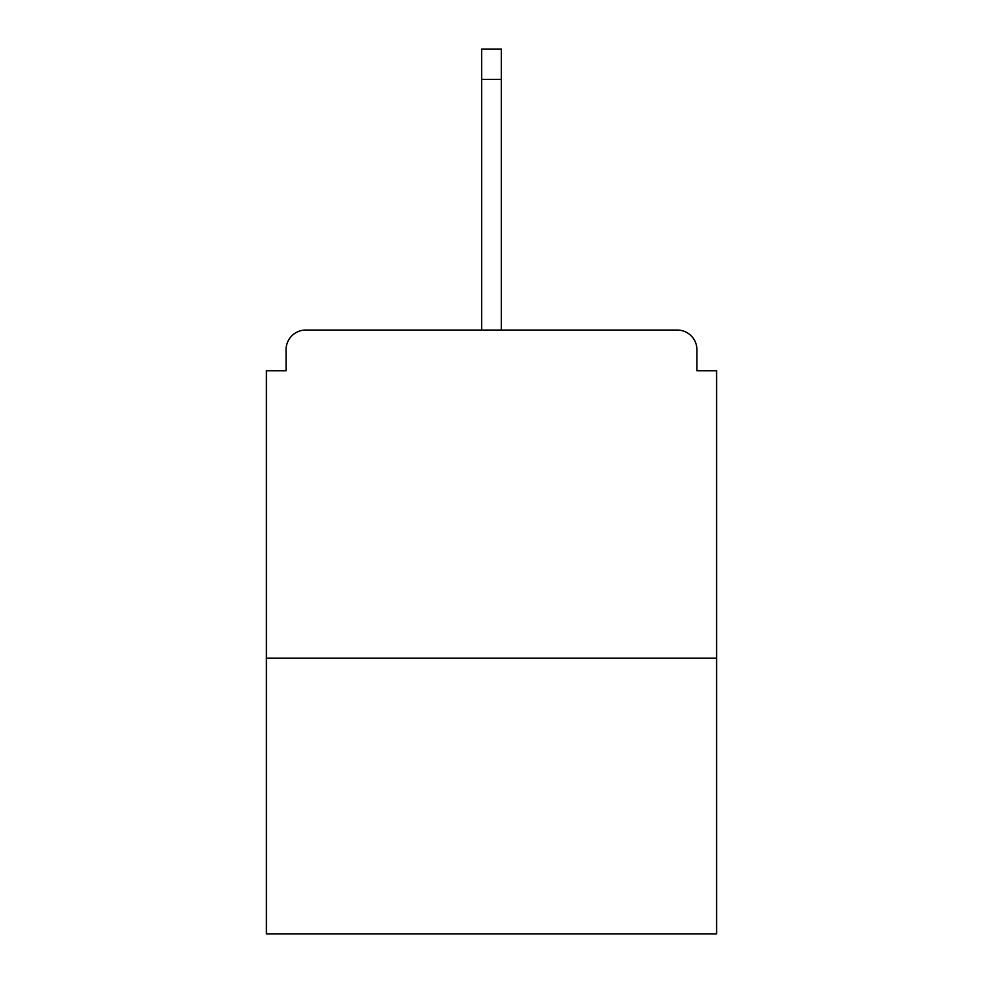 <?xml version="1.0" encoding="UTF-8"?>
<svg xmlns="http://www.w3.org/2000/svg" width="983" height="983" viewBox="0 0 983 983"><rect width="100%" height="100%" fill="white"/><g stroke="black" fill="none" stroke-linecap="round" stroke-linejoin="round"><path stroke-width="1.47" d="M696.922 370.738L696.922 349.739L696.922 370.738L716.607 370.738L716.607 933.85L266.393 933.85L266.393 370.738L286.078 370.738L286.078 349.739L286.078 370.738M716.607 658.205L266.393 658.205M696.922 349.739A19.685 19.685 0 0 0 677.238 330.055L305.762 330.055A19.685 19.685 0 0 0 286.078 349.739M677.238 330.055L593.879 330.055M389.121 330.055L305.762 330.055M501.342 79.34L481.658 79.34L481.658 49.15L501.342 49.15L501.342 330.055M481.658 79.34L481.658 330.055"/></g></svg>
